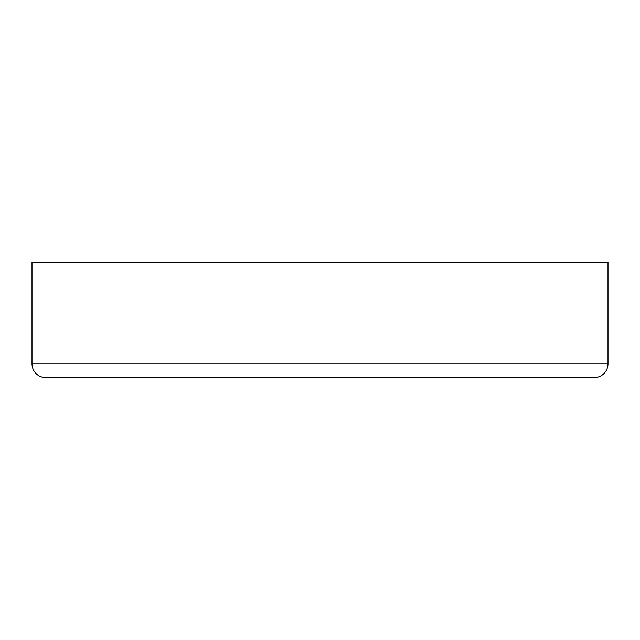 <?xml version="1.0" encoding="UTF-8"?>
<svg xmlns="http://www.w3.org/2000/svg" width="640" height="640" viewBox="0 0 640 640"><rect width="100%" height="100%" fill="white"/><g stroke="black" fill="none" stroke-linecap="round" stroke-linejoin="round"><path stroke-width="0.96" d="M32 262.4L32 363.776L608 363.776L608 262.4L32 262.4L608 262.4L608 363.776L32 363.776A13.824 13.824 0 0 0 45.824 377.6L594.176 377.6A13.824 13.824 0 0 0 608 363.776A13.824 13.824 0 0 1 594.176 377.6L45.824 377.6A13.824 13.824 0 0 1 32 363.776L32 262.4"/></g></svg>
